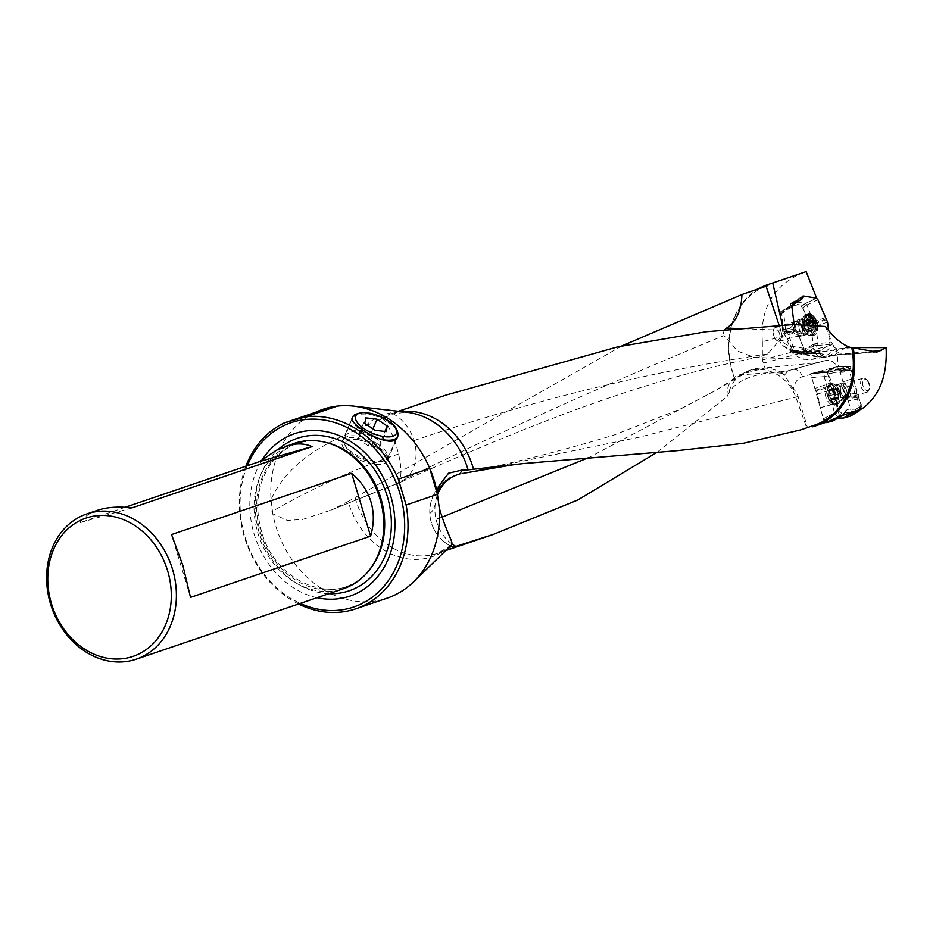 <?xml version="1.0" encoding="UTF-8"?>
<svg xmlns="http://www.w3.org/2000/svg" width="933" height="933" viewBox="0 0 933 933"><rect width="100%" height="100%" fill="white"/><g stroke="black" fill="none" stroke-linecap="round" stroke-linejoin="round"><path stroke-width="0.7" stroke-dasharray="4.67 3.5" d="M804.013 272.308C773.842 284.705 759.952 307.867 762.354 341.805L811.15 328.404L801.972 305.208L816.643 298.222M784.455 331.658L783.382 329.361L781.679 313.056L792.362 305.173L801.47 306.7L802.753 308.053L811.045 328.043L812.958 342.901L812.48 344.615L802.065 352.219L792.7 350.621L784.455 331.658L786.951 332.136L785.493 329.267L794.531 327.401L794.17 324.579L794.718 328.894L796.77 331.098L805.062 351.181L819.71 353.525A9.668 7.861 56.7 0 0 828.446 356.406L839.7 349L836.586 348.767L829.938 344.312L813.401 345.933M782.39 325.034L783.242 329.291A7.487 4.21 -105.9 0 1 782.087 335.892L778.623 339.355L781.982 345.14L789.901 350.365L795.301 351.974L802.683 352.359A29.285 6.251 172.7 0 0 809.611 351.834A26.532 3.114 -179.5 0 0 835.152 349.327A26.532 3.114 -179.5 0 0 835.362 349.035L832.213 343.496L825.425 326.492M820.037 350.831L804.211 351.974L803.616 354.062L819.979 353.56L820.037 350.831L829.938 344.312M762.354 341.805L762.366 359.963L764.978 367.929L738.901 375.008L734.108 377.27A74.547 61.578 71.2 0 1 758.552 288.798M839.595 416.398L827.291 372.547L850.173 366.436L862.057 408.771M811.15 328.404L813.401 345.945L816.375 345.665M850.173 366.436L836.913 366.716C834.37 361.677 830.498 359.637 825.308 360.581L818.346 362.552L764.978 367.929M836.586 348.767L838.405 366.611M850.709 347.577L845.788 347.577L839.7 349M828.107 421.588L812.398 426.813M451.595 546.178L451.479 545.047M621.681 346.015L348.161 501.476A75.013 61.963 -108.8 0 0 451.374 545.14M657.089 452.272L727.064 396.56C726.737 387.941 729.209 381.597 734.481 377.55A73.579 60.785 71.2 0 1 767.124 285.871M793.353 324.567L767.579 354.004L759.719 356.907L754.004 357.351L737.502 351.03L723.985 335.565C605.33 384.279 495.773 433.775 395.324 484.064L330.818 510.199L302.304 519.541L287.166 520.381L272.786 513.78A99.738 82.396 -108.8 0 0 387.23 598.135M337.081 507.12L348.161 501.476M400.922 411.581A73.579 60.785 -108.8 0 0 390.67 413.902A73.579 60.785 -108.8 0 0 377.119 420.946L364.885 426.229C327.775 441.787 288.787 460.377 271.002 499.621L272.786 513.78M811.698 426.148L811.605 426.066A73.579 60.785 71.2 0 0 814.801 425.086M298.525 603.989A99.738 82.396 71.2 0 1 244.388 536.965A99.738 82.396 71.2 0 1 245.857 466.243M315.821 412.199A99.738 82.396 -108.8 0 0 271.002 499.621M377.119 420.946L393.166 413.797L446.009 395.091M800.689 429.891L806.672 427.769L795.814 397.155A38.661 33.903 -123.2 0 0 749.864 370.576A38.661 33.903 -123.2 0 0 742.202 373.993A38.661 33.903 -123.2 0 0 741.735 374.296A38.661 33.903 -123.2 0 0 728.428 393.866L727.064 396.56M824.457 422.707L810.905 374.425L802.415 376.734A28.993 16.328 74.1 0 0 793.318 389.073A10.38 5.843 -105.9 0 1 798.042 396.35L807.442 427.477L806.672 427.769M807.442 427.477L811.605 426.066M382.087 417.436C371.334 413.82 362.564 413.097 355.788 415.267L352.242 417.844M387.358 460.692A24.573 10.193 -156.8 0 1 360.744 460.401A24.573 10.193 -156.8 0 1 342.166 441.367A24.573 10.193 -156.8 0 1 345.921 438.323A24.573 10.193 -156.8 0 1 373.527 443.945A24.573 10.193 -156.8 0 1 387.358 460.692L397.411 437.169L397.855 433.04M247.28 465.754A97.324 80.39 -108.8 0 0 245.017 536.848A97.324 80.39 -108.8 0 0 300.251 603.406M317.033 597.703A85.801 70.873 71.2 0 1 254.173 534.247A85.801 70.873 71.2 0 1 262.581 459.269M294.233 443.385A76.716 63.374 -108.8 0 0 258.429 534.901A76.716 63.374 -108.8 0 0 341.093 589.446A76.716 63.374 -108.8 0 0 343.636 588.653M125.209 507.272L79.772 522.725C83.608 517.185 89.451 513.057 97.3 510.363M190.507 597.4L171.544 534.562M131.961 507.879L79.772 522.725M845.788 347.577L835.362 354.435A19.336 10.881 -105.9 0 1 833.612 355.24A19.336 10.881 -105.9 0 1 832.388 355.461A19.336 10.881 -105.9 0 1 830.732 355.38L809.611 351.834M793.318 389.073L784.513 375.124L781.889 373.328A38.661 21.762 -105.9 0 1 785.843 371.404A38.661 21.762 -105.9 0 1 785.971 371.369L818.346 362.552M781.889 373.328C771.719 371.287 737.338 375.101 728.428 393.866M827.291 372.547L810.672 373.725L810.905 374.425M810.672 373.725L836.913 366.716M798.042 396.35A38.661 0.91 163.2 0 1 795.814 397.155L639.303 437.18L459.782 474.081M452.248 546.855A38.661 38.591 -107.1 0 1 457.042 474.815A38.661 38.661 0 0 0 452.272 546.89M451.934 543.951A38.661 33.261 77.5 0 1 436.026 519.284A38.661 33.261 77.5 0 1 437.437 494.863M393.166 413.797A38.661 30.381 66 0 1 414.042 440.586A38.661 30.381 66 0 1 399.86 482.571L399.86 482.571A38.661 30.381 66 0 1 395.324 484.064A38.661 11.942 71.3 0 0 396.548 483.865L330.818 510.188M725.034 329.512L723.273 332.614L723.973 335.577M382.985 418.066A38.661 11.942 71.3 0 1 398.531 454.021A38.661 11.942 71.3 0 1 396.618 483.842M779.09 325.197L780.734 330.142A38.661 29.04 -87.8 0 0 782.087 335.892M735.636 328.428L780.734 330.142L783.242 329.291M789.901 350.365A38.661 29.04 -87.8 0 0 807.605 359.415A38.661 29.04 -87.8 0 0 832.213 343.496M794.718 328.894L782.67 331.39L784.221 333.069L796.77 331.098M782.67 331.39L780.186 312.007L791.732 305.651M780.186 312.007L802.333 298.677M801.972 305.208L790.811 303.33L790.216 305.418M790.811 303.33L803.126 295.936M784.221 333.069L791.744 352.068L805.062 351.181M803.616 354.062L791.744 352.068M804.211 351.974L813.401 345.945M809.972 325.745L814.392 323.296L814.871 323.833L815.85 326.165L818.089 343.717L817.541 345.49L808.491 351.438L806.695 353.805L795.476 351.881L787.627 333.233L785.12 332.754M828.597 330.27L830.16 342.411L818.078 343.542M817.541 345.49L829.612 344.359L820.142 350.586L808.491 351.438M807.92 352.312L819.571 351.473L819.291 352.417L807.791 352.767M806.532 353.794L818.043 353.432L805.611 351.356L795.884 352.009M794.426 350.458L804.164 349.805L797.062 331.856L787.662 333.326M786.904 332.078L796.304 330.609L795.592 329.839L786.554 331.705M785.493 329.267L783.405 310.339L792.898 303.96L790.694 307.027M791.207 306.246L794.694 301.627L805.552 303.458L806.905 304.963L813.728 322.188L809.308 324.637M817.483 325.687A10.869 6.123 -105.9 0 1 814.019 335.227A10.869 6.123 -105.9 0 1 804.782 324.882M794.531 327.401L795.592 329.839M796.304 330.609L797.062 331.856M804.164 349.805L805.611 351.356M818.043 353.432L819.291 352.417M819.571 351.473L820.142 350.586M829.612 344.359L830.16 342.411M801.657 327.425A8.21 4.63 -105.9 0 1 799.464 336.603A8.21 4.63 -105.9 0 1 792.77 329.967A8.21 4.63 -105.9 0 1 794.963 320.8A8.21 4.63 -105.9 0 1 801.657 327.425M786.951 332.136L787.627 333.233M793.4 303.178L801.948 298.933M814.392 323.296L813.728 322.188M837.484 393.108A10.869 6.123 74.1 0 0 828.597 384.256A10.869 6.123 74.1 0 0 825.682 396.397A10.869 6.123 74.1 0 0 834.545 405.179A10.869 6.123 74.1 0 0 837.484 393.108M842.604 415.383L844.213 413.004L835.676 418.171L837.822 418.124M835.676 418.171L843.455 413.937M843.07 414.742L834.114 419.349M833.787 420.025L833.367 420.608M825.565 422.451L823.699 419.943L834.86 414.135L837.519 416.853L840.785 416.001M824.201 376.617L811.768 377.503L812.561 373.387L825.099 372.5L824.201 376.617L826.428 384.548L829.204 390.239L834.417 413.016L823.349 418.789L823.699 419.943M823.349 418.789L834.394 412.957M832.038 404.56L820.247 407.709L823.338 418.73M820.247 407.709L836.796 402.893L838.884 410.403L841.613 413.132L844.552 412.328L847.339 409.354L856.331 409.12L861.217 407.22L861.229 404.316L856.926 393.458L851.922 371.159L850.383 368.663L846.254 369.235L843.479 372.22L834.743 372.407L830.498 373.527L829.577 377.247L833.88 388.105L836.796 402.893M829.204 390.239L817.553 394.146L820.119 407.196M817.553 394.146L816.282 391.125L827.933 387.218M827.279 386.32L815.734 390.367L816.282 391.125M815.734 390.367L814.847 388.466L826.393 384.419M811.768 377.503L814.847 388.466M859.946 409.96L857.474 398.986L854.733 393.493L849.135 369.036L847.864 367.019L841.718 367.917L838.989 370.763L830.685 370.949L825.647 372.29L812.561 373.387M813.214 373.177L825.682 372.279M834.475 372.442L830.44 370.984L819.466 371.474L813.249 373.165M819.466 371.474L830.72 370.949L834.743 372.407M827.501 371.264L838.872 370.774L830.685 370.949M827.466 371.264L829.04 370.086L840.446 369.596M840.831 368.792L829.367 369.41L829.04 370.086M829.367 369.41L830.323 368.512L841.788 367.894M846.184 366.692L836.504 366.832L830.323 368.512M836.504 366.832L839.455 369.48L849.205 369.351M849.485 370.506L839.793 370.646L839.455 369.48M839.793 370.646L849.496 370.576M851.852 378.973L842.907 381.714L839.817 370.704M842.907 381.714L851.981 379.486M854.698 393.294L845.601 395.289L843.024 382.227M845.601 395.289L846.872 398.309L855.958 396.303M856.611 397.213L847.421 399.067L846.872 398.309M847.421 399.067L848.307 400.968L857.509 399.114M859.69 406.916L851.386 411.931L848.307 400.968M851.386 411.931L850.756 415.955M830.498 373.527L825.647 372.29M834.86 414.135L834.417 413.016M845.018 412.759L850.663 412.643M849.87 389.562A8.21 4.63 74.1 0 0 843.152 382.88A8.21 4.63 74.1 0 0 840.936 392A8.21 4.63 74.1 0 0 847.654 398.683A8.21 4.63 74.1 0 0 849.87 389.562M834.3 393.493L834.72 395.359A2.507 1.411 -105.9 0 0 834.382 398.426L833.659 399.452A2.507 1.411 -105.9 0 0 832.353 398.869A2.507 1.411 -105.9 0 0 831.653 399.651L830.51 398.811A2.507 1.411 -105.9 0 0 828.842 395.942L828.434 394.064A2.507 1.411 -105.9 0 0 828.761 391.009L829.495 389.982A2.507 1.411 -105.9 0 0 830.79 390.554A2.507 1.411 -105.9 0 0 831.49 389.784L832.644 390.624A2.507 1.411 -105.9 0 0 834.3 393.493L838.919 392.187L839.327 394.053L834.72 395.359M834.452 390.705A7.522 4.233 74.1 0 0 827.07 391.417A7.522 4.233 74.1 0 0 833.204 402.03A7.522 4.233 74.1 0 0 834.452 390.705M836.563 389.026A10.03 5.645 74.1 0 0 829.985 384.746A10.03 5.645 74.1 0 0 827.303 395.93A10.03 5.645 74.1 0 0 835.467 404.036A10.03 5.645 74.1 0 0 836.563 389.026M867.772 381.34A7.254 4.082 74.1 0 0 866.221 379.346A7.254 4.082 74.1 0 0 863.013 378.238A7.254 4.082 74.1 0 0 861.066 386.32A7.254 4.082 74.1 0 0 866.979 392.187A7.254 4.082 74.1 0 0 869.124 389.551A7.254 4.082 74.1 0 0 867.772 381.34M868.366 381.784A5.796 3.265 74.1 0 0 867.13 380.186A5.796 3.265 74.1 0 0 862.792 381.62A5.796 3.265 74.1 0 0 865.008 389.423A5.796 3.265 74.1 0 0 869.451 388.361A5.796 3.265 74.1 0 0 868.366 381.784M847.467 387.113A7.254 4.082 74.1 0 0 842.709 384.011A7.254 4.082 74.1 0 0 840.563 386.647A7.254 4.082 74.1 0 0 843.467 396.852A7.254 4.082 74.1 0 0 846.674 397.959A7.254 4.082 74.1 0 0 847.467 387.113M845.671 388.268A5.726 3.219 74.1 0 0 841.916 385.819A5.726 3.219 74.1 0 0 840.225 387.895A5.726 3.219 74.1 0 0 842.522 395.965A5.726 3.219 74.1 0 0 845.053 396.84A5.726 3.219 74.1 0 0 845.671 388.268M843.269 388.956A5.726 3.219 74.1 0 0 840.738 386.554A5.726 3.219 74.1 0 0 839.513 386.507A5.726 3.219 74.1 0 0 837.974 392.898A5.726 3.219 74.1 0 0 842.651 397.516A5.726 3.219 74.1 0 0 843.665 396.828A5.726 3.219 74.1 0 0 843.269 388.956M838.475 388.49A10.03 5.645 74.1 0 0 834.055 384.291A10.03 5.645 74.1 0 0 831.909 384.198A10.03 5.645 74.1 0 0 829.215 395.382A10.03 5.645 74.1 0 0 837.391 403.488A10.03 5.645 74.1 0 0 839.175 402.275A10.03 5.645 74.1 0 0 838.475 388.49M838.919 392.187A2.507 1.411 -105.9 0 1 837.251 389.318L836.108 388.466A2.507 1.411 -105.9 0 1 835.408 389.248A2.507 1.411 -105.9 0 1 834.102 388.664L833.379 389.691A2.507 1.411 -105.9 0 1 833.041 392.758L833.461 394.624A2.507 1.411 -105.9 0 1 835.117 397.493L836.271 398.333A2.507 1.411 -105.9 0 1 836.971 397.563A2.507 1.411 -105.9 0 1 838.266 398.146L839 397.12A2.507 1.411 -105.9 0 1 839.327 394.053M808.27 322.258L807.511 322.002A2.507 1.411 74.1 0 1 807.138 322.223A2.507 1.411 74.1 0 1 805.377 320.94L804.678 320.427L804.363 321.325A2.507 1.411 74.1 0 1 803.581 323.599A2.507 1.411 74.1 0 1 803.29 323.623L803.278 325.407A2.507 1.411 74.1 0 1 804.339 328.766L805.354 330.154A2.507 1.411 74.1 0 1 805.727 329.92A2.507 1.411 74.1 0 1 807.488 331.215L808.188 331.728L808.503 330.818A2.507 1.411 74.1 0 1 809.284 328.544A2.507 1.411 74.1 0 1 809.576 328.521L809.587 326.748L814.194 325.43L814.182 327.215A2.507 1.411 74.1 0 0 813.891 327.238A2.507 1.411 74.1 0 0 813.11 329.512L812.795 330.41L812.095 329.897A2.507 1.411 74.1 0 0 810.334 328.614A2.507 1.411 74.1 0 0 809.961 328.836L808.958 327.448A2.507 1.411 74.1 0 0 808.584 325.069M815.512 325.535A7.522 4.233 -105.9 0 1 812.258 332.078A7.522 4.233 -105.9 0 1 806.742 324.976M815.769 325.547A10.03 5.645 -105.9 0 1 812.631 334.737A10.03 5.645 -105.9 0 1 804.957 328.124A10.03 5.645 -105.9 0 1 805.611 316.392M781.434 332.801A7.254 4.082 -105.9 0 1 779.603 341.245A7.254 4.082 -105.9 0 1 776.396 340.137A7.254 4.082 -105.9 0 1 773.492 329.932A7.254 4.082 -105.9 0 1 775.638 327.296A7.254 4.082 -105.9 0 1 781.434 332.801M779.521 333.419A5.796 3.265 -105.9 0 1 779.23 339.274A5.796 3.265 -105.9 0 1 775.486 339.285A5.796 3.265 -105.9 0 1 773.165 331.122A5.796 3.265 -105.9 0 1 776.174 329.092A5.796 3.265 -105.9 0 1 779.521 333.419M801.739 327.016A7.254 4.082 -105.9 0 1 802.053 332.836A7.254 4.082 -105.9 0 1 799.908 335.472A7.254 4.082 -105.9 0 1 793.995 329.617A7.254 4.082 -105.9 0 1 795.942 321.523A7.254 4.082 -105.9 0 1 799.149 322.631A7.254 4.082 -105.9 0 1 801.739 327.016M802.147 326.982A5.726 3.219 -105.9 0 1 802.392 331.577A5.726 3.219 -105.9 0 1 800.701 333.664A5.726 3.219 -105.9 0 1 796.036 329.034A5.726 3.219 -105.9 0 1 797.563 322.643A5.726 3.219 -105.9 0 1 800.094 323.518A5.726 3.219 -105.9 0 1 802.147 326.982M804.561 326.305A5.726 3.219 -105.9 0 1 803.103 332.976A5.726 3.219 -105.9 0 1 801.879 332.918A5.726 3.219 -105.9 0 1 798.438 328.346A5.726 3.219 -105.9 0 1 798.951 322.655A5.726 3.219 -105.9 0 1 799.978 321.955A5.726 3.219 -105.9 0 1 804.561 326.305M813.249 323.599A10.03 5.645 -105.9 0 1 810.707 335.285A10.03 5.645 -105.9 0 1 808.561 335.192A10.03 5.645 -105.9 0 1 802.543 327.18A10.03 5.645 -105.9 0 1 803.441 317.208A10.03 5.645 -105.9 0 1 805.226 315.995A10.03 5.645 -105.9 0 1 813.249 323.599M808.631 325.069A2.507 1.411 74.1 0 0 809.587 326.748M378.343 444.435A23.617 9.796 23.2 0 0 343.962 439.583A23.617 9.796 23.2 0 0 344.662 444.563A23.617 9.796 23.2 0 0 361.887 457.73A23.617 9.796 23.2 0 0 383.323 461.1A23.617 9.796 23.2 0 0 387.393 458.161A23.617 9.796 23.2 0 0 378.343 444.435M356.849 413.902A24.573 10.193 -156.8 0 1 388.245 422.311A24.573 10.193 -156.8 0 1 397.073 431.104M380.023 439.116A24.573 10.193 -156.8 0 1 352.406 420.491M353.595 454.686A21.062 8.735 -156.8 0 1 346.026 447.152A21.062 8.735 -156.8 0 1 353.234 439.315A21.062 8.735 -156.8 0 1 376.069 447.035A21.062 8.735 -156.8 0 1 380.501 461.893A21.062 8.735 -156.8 0 1 353.595 454.686M359.147 433.46L370.378 434.813L380.559 441.682L379.521 447.199L368.29 445.857L358.097 438.988L359.147 433.46L365.818 417.879M370.378 434.813L372.908 428.888M380.559 441.682L384.932 431.466M379.521 447.199L386.18 431.606M368.29 445.857L374.949 430.265M358.097 438.988L364.768 423.395M803.546 348.254L790.613 346.085A28.993 16.328 -105.9 0 1 779.125 338.212M802.683 352.359L799.499 353.269L823.816 357.339A9.668 7.721 99.5 0 1 821.017 357.514A9.668 7.721 99.5 0 1 815.675 352.954M795.301 351.974A38.661 21.762 74.1 0 0 799.499 353.269A9.668 7.721 99.5 0 1 796.7 353.432A9.668 7.721 99.5 0 1 790.613 346.085M874.769 351.928L830.732 355.38L823.816 357.339A19.336 10.881 74.1 0 0 826.696 357.211A19.336 10.881 74.1 0 0 828.446 356.406L835.362 354.435L871.889 351.356M762.366 359.963L813.459 346.435M830.603 345.292L763.101 363.17M355.17 497.767A73.579 60.785 -108.8 0 0 438.055 553.222A73.579 60.785 -108.8 0 0 447.595 548.814M398.379 411.278L390.67 413.902L407.045 412.281A75.013 61.963 -108.8 0 0 364.885 426.229M328.789 593.703A80.541 66.535 71.2 0 1 260.505 536.638A80.541 66.535 71.2 0 1 278.477 449.216M369.643 569.666A75.69 62.523 71.2 0 1 261.473 535.554A75.69 62.523 71.2 0 1 326.422 442.58C284.985 430.673 247.793 476.192 260.155 525.384C270.838 583.405 340.265 610.614 369.643 569.666M851.572 347.764L835.362 349.035M738.901 375.008L785.971 371.369L825.308 360.581M784.513 375.124A38.661 21.762 -105.9 0 1 791.989 369.655A38.661 21.762 -105.9 0 1 792.117 369.62A9.668 7.989 -105.2 0 1 792.187 369.596L825.39 360.558M802.415 376.734A9.668 7.989 -105.2 0 0 792.187 369.596L785.843 371.404M429.856 513.22C432.574 512.252 435.116 506.572 437.46 496.169M749.864 370.576L714.048 391.3L588.828 457.543M441.997 517.174L436.026 519.284M767.579 354.004C649.706 371.556 531.857 400.42 414.042 440.586M398.531 454.021C354.89 468.902 312.695 488.076 271.946 511.541M815.85 326.165L827.559 322.13M791.919 307.12L783.254 311.89M783.802 309.943L792.467 305.173M802.788 297.114L793.551 302.654M793.423 303.108L802.52 298.059M794.811 301.639L804.048 296.088M816.48 298.175L805.459 303.423M825.017 317.675L813.681 322.107M806.905 304.963L817.926 299.715M826.486 319.681L814.777 323.716M814.439 323.354L825.787 318.923M814.871 323.833L810.101 325.885M811.045 328.043L815.815 325.99M818.089 343.717L812.958 342.901M808.456 351.473L803.721 350.365M812.48 344.615L817.6 345.432M807.733 352.907L803.173 351.321M803.22 351.146L807.943 352.242M802.065 352.219L806.625 353.805M795.767 351.986L792.957 350.691M791.674 349.339L794.484 350.621M786.449 331.6L784.315 331.507M783.382 329.361L785.504 329.442M783.23 311.727L781.469 314.491M781.947 312.777L783.708 310.001M793.586 302.525L791.254 306.071M792.362 305.173L794.694 301.627M805.552 303.458L801.47 306.7M802.753 308.053L806.823 304.811M798.998 328.194A8.21 4.63 74.1 0 0 805.692 334.83A8.21 4.63 74.1 0 0 807.896 325.652A8.21 4.63 74.1 0 0 801.202 319.028A8.21 4.63 74.1 0 0 798.998 328.194M810.497 316.135A10.869 6.123 -105.9 0 1 814.999 323.634A10.869 6.123 -105.9 0 1 812.083 335.775A10.869 6.123 -105.9 0 1 803.22 326.993A10.869 6.123 -105.9 0 1 806.135 314.853A10.869 6.123 -105.9 0 1 807.138 314.724M806.544 315.191A10.578 5.96 74.1 0 0 802.765 318.246A10.578 5.96 74.1 0 0 807.43 334.667A10.578 5.96 74.1 0 0 813.658 333.827A10.578 5.96 74.1 0 0 814.206 323.856A10.578 5.96 74.1 0 0 807.628 315.342M859.585 409.61L860.319 408.036M856.331 409.12L854.465 411.348M861.229 404.316L859.829 407.301M849.217 369.398L851.922 371.159M853.905 378.227L851.864 379.008M849.135 369.036L839.338 369.176M849.205 368.43L846.464 366.657M824.982 372.582L812.398 373.48M829.577 377.247L824.154 376.197M834.837 414.089L838.884 410.403M836.901 403.348L832.038 404.525M835.012 414.415L823.816 420.258M837.706 416.841L829.624 421.051M841.613 413.132L837.519 416.853M842.277 415.488L844.552 412.328M843.514 413.809L845.951 410.38M845.403 411.535L843.035 414.823M847.339 409.354L844.89 412.771M854.138 411.453L856.074 409.155M857.474 398.986L859.76 399.091M855.853 396.152L858.045 396.117M858.978 397.411L856.681 397.306M856.926 393.458L854.733 393.493M851.969 379.451L854.01 378.67M841.718 367.917L846.254 369.235M840.365 369.725L844.855 371.182M845.403 370.028L840.878 368.71M843.479 372.22L838.989 370.763M826.428 384.548L831.046 382.472M828.026 387.382L832.761 385.446M831.828 384.151L827.221 386.215M833.88 388.105L829.145 390.041M834.708 393.773A8.21 4.63 -105.9 0 1 836.924 384.653A8.21 4.63 -105.9 0 1 843.63 391.335A8.21 4.63 -105.9 0 1 841.414 400.455A8.21 4.63 -105.9 0 1 834.708 393.773M839.42 392.56A10.869 6.123 74.1 0 0 830.533 383.708A10.869 6.123 74.1 0 0 827.618 395.837A10.869 6.123 74.1 0 0 836.481 404.63A10.869 6.123 74.1 0 0 839.42 392.56M839.887 392.42A10.578 5.96 -105.9 0 1 839.863 401.237A10.578 5.96 -105.9 0 1 831.828 402.018A10.578 5.96 -105.9 0 1 827.944 388.385A10.578 5.96 -105.9 0 1 835.187 384.816A10.578 5.96 -105.9 0 1 839.887 392.42M839 397.12L834.382 398.426M838.266 398.146L833.659 399.452M836.271 398.333L831.653 399.651M835.117 397.493L830.51 398.811M833.461 394.624L828.842 395.942M833.041 392.758L828.434 394.064M833.379 389.691L828.761 391.009M834.102 388.664L829.495 389.982M836.108 388.466L831.49 389.784M837.251 389.318L832.644 390.624M807.511 322.002L812.13 320.684M805.377 320.94L808.958 319.914M804.363 321.325L808.969 320.019M803.29 323.623L807.675 322.375M803.278 325.407L807.896 324.101M804.339 328.766L808.958 327.448M805.354 330.154L809.961 328.836M807.488 331.215L812.095 329.897M808.503 330.818L813.11 329.512M809.576 328.521L814.182 327.215M833.612 355.24L826.696 357.211L821.017 357.514L796.7 353.432L781.761 344.907M451.35 545.152L438.055 553.222L445.764 550.598M832.388 355.461L876.845 352.068M783.172 373.725A38.661 38.661 0 0 0 742.365 373.9M515.366 464.412L523.04 463.538M437.729 489.767L438.3 486.688M741.735 374.296L714.048 391.3L679.317 409.447L613.902 435.081C564.313 450.126 513.92 462.908 462.721 473.428M759.73 356.931C636.539 380.571 514.258 431.501 399.86 482.571A38.661 38.661 0 0 1 396.548 483.865M753.992 357.374L807.605 359.415A38.661 38.661 0 0 0 835.152 349.327M342.166 441.367L352.219 417.844M792.642 350.598L795.452 351.881M781.632 313.138L783.393 310.362M793.19 303.668L790.986 306.735M794.111 301.779L802.975 296.461M791.406 305.686L793.738 302.14M806.707 353.805L818.218 353.444M808.071 314.304L806.135 314.853L801.202 319.028L794.963 320.8M814.019 335.227L812.083 335.775L805.692 334.83L799.464 336.603M861.217 407.22L860.203 409.389M846.569 366.646L836.819 366.786M850.383 368.663L847.864 367.019M845.251 411.803L842.884 415.092M834.907 418.404L844.237 412.992M843.677 413.506L846.126 410.077M834.545 405.179L836.481 404.63L841.414 400.455L847.654 398.683M828.597 384.256L830.533 383.708L836.924 384.653L843.152 382.88M867.13 380.186L866.221 379.346M869.451 388.361L869.124 389.551M846.674 397.959L866.979 392.187M842.709 384.011L863.013 378.238M842.522 395.965L843.467 396.852M840.225 387.895L840.563 386.647M842.651 397.516L845.053 396.84M839.513 386.507L841.916 385.819M840.738 386.554L834.055 384.291M843.665 396.828L839.175 402.275M835.467 404.036L837.391 403.488M829.985 384.746L831.909 384.198M838.779 398.379L834.172 399.686M836.971 397.563L832.353 398.869M835.991 398.648L831.373 399.954M833.589 388.431L828.982 389.749M835.408 389.248L830.79 390.554M836.388 388.163L831.77 389.469M775.486 339.285L776.396 340.137M773.165 331.122L773.492 329.932M795.942 321.523L775.638 327.296M799.908 335.472L779.603 341.245M800.094 323.518L799.149 322.631M802.392 331.577L802.053 332.836M799.978 321.955L797.563 322.643M803.103 332.976L800.701 333.664M801.879 332.918L808.561 335.192M798.951 322.655L803.441 317.208M806.019 315.762L805.226 315.995M812.631 334.737L810.707 335.285M807.663 321.908L812.27 320.59M807.138 322.223L808.783 321.757M804.678 320.427L809.284 319.109M803.581 323.599L807.593 322.456M803.173 323.634L807.78 322.328M805.202 330.247L809.809 328.929M805.727 329.92L810.334 328.614M808.188 331.728L812.795 330.41M809.284 328.544L813.891 327.238M809.692 328.509L814.299 327.203M387.393 458.161L397.166 437.612M343.962 439.583L352.114 418.194M380.501 461.893L383.323 461.1M346.026 447.152L344.662 444.563"/><path stroke-width="1.4" d="M828.597 330.27L827.559 322.13L817.926 299.715L816.48 298.175L804.048 296.088L801.948 298.933L792.467 305.173L791.919 307.12L794.17 324.579L791.732 305.651L802.333 298.677L803.126 295.936L816.667 298.21L806.147 271.62L767.626 284.682A74.547 61.578 71.2 0 1 768.197 284.495L806.147 271.62M772.746 282.979L782.39 325.034M51.478 603.744A73.031 60.33 -108.8 0 0 156.837 639.513A73.031 60.33 -108.8 0 0 120.287 518.445A73.031 60.33 -108.8 0 0 51.478 603.744M758.552 288.798A74.547 61.578 71.2 0 1 767.626 284.682M850.709 347.577L886.093 347.624C887.411 375.882 879.399 396.257 862.057 408.771L839.595 416.398L828.107 421.588L815.629 425.833A74.547 61.578 71.2 0 1 812.398 426.813L811.698 426.148M886.093 347.624L876.997 352.056L853.194 347.846A74.547 61.578 71.2 0 1 815.629 425.833M447.595 548.814A73.579 60.785 -108.8 0 0 451.595 546.178L451.374 545.14C453.706 541.408 448.225 537.933 439.233 507.797A99.738 82.396 -108.8 0 1 413.471 581.947A99.738 82.396 -108.8 0 1 387.23 598.135L355.776 608.829A99.738 82.396 71.2 0 1 298.525 603.989M767.124 285.871A73.579 60.785 71.2 0 1 767.427 285.766A73.579 60.785 71.2 0 1 767.847 285.626L741.933 294.525C741.397 310.584 736.289 321.757 726.609 328.066L725.034 329.512M451.595 546.178L452.248 546.855L455.887 546.423L493.335 534.411L577.772 500.006L657.089 452.272M621.681 346.015L741.933 294.525M853.194 347.846L851.817 347.799A73.579 60.785 71.2 0 1 814.801 425.086L800.689 429.891L742.89 443.397L676.717 450.721L523.051 463.596L468.098 469.882A75.013 61.963 -108.8 0 0 407.045 412.281L353.677 406.112A99.738 82.396 -108.8 0 0 337.314 406.088L305.861 416.783A99.738 82.396 71.2 0 1 398.309 479.13L406.123 505.01A99.738 82.396 71.2 0 1 355.776 608.829M406.123 505.01L437.437 494.35L439.233 507.797M245.857 466.243A99.738 82.396 71.2 0 1 284.367 422.894L305.861 416.783M315.821 412.199L337.314 406.088A99.738 82.396 -108.8 0 0 315.821 412.199L284.367 422.894M398.379 411.278L446.009 395.079L617.973 346.796L706.258 331.716L793.353 324.567L825.425 326.492C834.662 338.574 843.374 345.665 851.572 347.764L851.817 347.799M352.242 417.844C347.752 424.177 393.015 451.385 397.388 437.157M397.855 433.04C396.653 426.754 391.405 421.553 382.087 417.436M437.729 489.767L449.181 478.326L457.042 474.815A38.661 38.591 -107.1 0 1 459.782 474.081L462.197 470.022L448.551 473.229L438.3 486.688L437.449 493.639A99.738 82.396 -108.8 0 0 429.763 468.424L398.309 479.13M437.437 494.35L429.763 468.424A99.738 82.396 -108.8 0 0 353.677 406.112M462.197 470.022L468.098 469.882M767.847 285.626L768.197 284.495M300.251 603.406A97.324 80.39 -108.8 0 0 400.455 555.508A97.324 80.39 -108.8 0 0 352.301 430.346A97.324 80.39 -108.8 0 0 247.28 465.754M262.581 459.269A85.801 70.873 71.2 0 1 331.565 432.97A85.801 70.873 71.2 0 1 390.577 495.446A85.801 70.873 71.2 0 1 317.033 597.703M136.206 659.199A76.716 63.374 71.2 0 1 50.522 603.908A76.716 63.374 71.2 0 1 86.804 513.931A76.716 63.374 71.2 0 1 89.335 513.138A76.716 63.374 71.2 0 1 172.488 569.212A76.716 63.374 71.2 0 1 136.206 659.199L343.636 588.653A76.716 63.374 -108.8 0 0 368.57 570.996A76.716 63.374 -108.8 0 0 379.918 498.677A76.716 63.374 -108.8 0 0 324.754 442.172A76.716 63.374 -108.8 0 0 294.233 443.385L276.238 450.324L259.875 461.473L125.209 507.272M370.926 501.732C367.544 490.758 361.118 481.288 351.636 473.323L171.544 534.562L182.95 565.655L190.507 597.4L370.611 536.16C374.086 524.218 374.191 512.742 370.926 501.732M86.804 513.931L97.3 510.363C106.933 507.144 118.491 506.316 131.961 507.879L312.065 446.627C304.286 443.128 295.329 443.07 285.206 446.452M370.611 536.16L351.636 473.323M312.065 446.627L259.875 461.473M437.437 494.863A38.661 33.261 77.5 0 1 459.782 474.081M455.887 546.423A38.661 33.261 77.5 0 1 451.934 543.951M804.782 324.882A10.869 6.123 -105.9 0 1 808.071 314.304A10.869 6.123 -105.9 0 1 816.923 323.086A10.869 6.123 -105.9 0 1 817.483 325.687M849.94 416.258L858.255 411.243M850.663 412.643L853.462 412.549L843.689 417.961L849.905 416.27M843.689 417.961L854.138 411.453M837.822 418.124L843.397 418.007M833.367 420.608L842.604 415.383M829.624 421.051L826.638 422.602L832.831 420.923M826.638 422.602L825.565 422.451M859.585 409.61L859.165 410.882L850.581 416.036M854.465 411.348L853.462 412.549L858.208 411.255M859.165 410.882L860.203 409.389M840.785 416.001L842.114 415.64M808.27 322.258L808.526 323.389L813.133 322.072L812.13 320.684A2.507 1.411 74.1 0 1 811.745 320.917A2.507 1.411 74.1 0 1 809.984 319.622L809.284 319.109L808.969 320.019A2.507 1.411 74.1 0 1 808.188 322.293A2.507 1.411 74.1 0 1 807.896 322.317L807.896 324.101A2.507 1.411 74.1 0 1 808.584 325.069M813.133 322.072A2.507 1.411 74.1 0 0 814.194 325.43M806.742 324.976A7.522 4.233 -105.9 0 1 809.144 317.488A7.522 4.233 -105.9 0 1 814.999 323.238A7.522 4.233 -105.9 0 1 815.512 325.535M805.611 316.392A10.03 5.645 -105.9 0 1 807.15 315.447A10.03 5.645 -105.9 0 1 815.174 323.051A10.03 5.645 -105.9 0 1 815.769 325.547M808.526 323.389A2.507 1.411 74.1 0 0 808.631 325.069M387.813 420.725A22.147 9.19 23.2 0 0 359.52 413.144A22.147 9.19 23.2 0 0 372.384 433.192A22.147 9.19 23.2 0 0 395.779 428.644A22.147 9.19 23.2 0 0 387.813 420.725M365.818 417.879L377.049 419.22L387.23 426.089L386.18 431.606L374.949 430.265L364.768 423.395L365.818 417.879M395.779 428.644L397.073 431.104A24.573 10.193 -156.8 0 1 397.656 436.586A24.573 10.193 -156.8 0 1 380.023 439.116M352.406 420.491A24.573 10.193 -156.8 0 1 352.476 417.261A24.573 10.193 -156.8 0 1 356.301 414.065A24.573 10.193 -156.8 0 1 356.849 413.902L359.52 413.144M372.908 428.888L377.049 419.22M384.932 431.466L387.23 426.089M473.544 469.369A73.579 60.785 -108.8 0 0 400.922 411.581M278.477 449.216A80.541 66.535 71.2 0 1 387.277 496.333A80.541 66.535 71.2 0 1 328.789 593.703M324.754 442.172L326.422 442.58A75.69 62.523 71.2 0 1 380.839 498.315A75.69 62.523 71.2 0 1 369.643 569.666L368.57 570.996M881.347 350.563L871.889 351.356M588.828 457.543L441.997 517.174M735.636 328.428L726.62 328.078M766.086 286.221L779.09 325.197M807.138 314.724A10.869 6.123 -105.9 0 1 810.497 316.135M807.628 315.342A10.578 5.96 74.1 0 0 806.544 315.191M808.958 319.914L809.984 319.622M767.427 285.766L764.815 286.653M493.335 534.422L445.764 550.598M451.479 545.047L413.471 581.947M462.71 473.439L515.366 464.412M842.406 415.512L833.134 420.795M859.118 410.905L850.709 415.978M807.15 315.447L806.019 315.762M808.783 321.757L811.745 320.917M807.593 322.456L808.188 322.293M397.166 437.612L397.656 436.586M352.114 418.194L352.476 417.261"/></g></svg>

